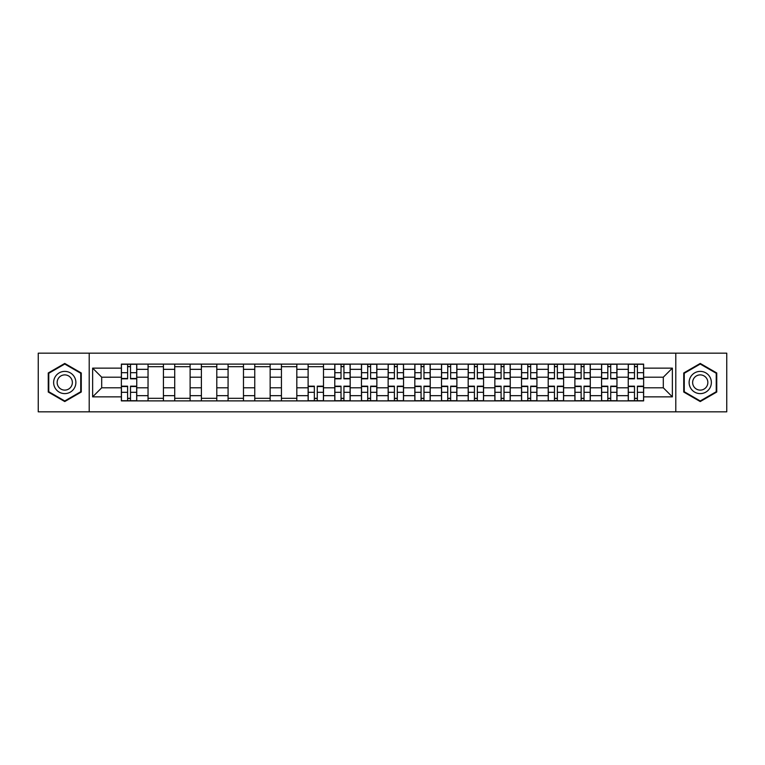 <?xml version="1.0" encoding="UTF-8"?>
<svg xmlns="http://www.w3.org/2000/svg" width="765" height="765" viewBox="0 0 765 765"><rect width="100%" height="100%" fill="white"/><g stroke="black" fill="none" stroke-linecap="round" stroke-linejoin="round"><path stroke-width="1.15" d="M675.791 411.828L726.75 411.828L726.75 353.172L38.25 353.172L38.25 411.828L675.791 411.828L675.791 353.172M148.037 400.889L148.037 369.332L136.753 369.332L136.753 400.889M136.753 369.332L136.753 364.111M148.037 369.332L148.037 364.111M163.433 364.111L163.433 400.889M174.716 400.889L174.716 364.111M190.112 364.111L190.112 400.889M201.396 400.889L201.396 364.111M216.791 364.111L216.791 400.889M228.075 400.889L228.075 364.111M243.471 364.111L243.471 400.889M254.755 400.889L254.755 364.111M270.141 364.111L270.141 400.889M281.434 400.889L281.434 364.111M296.82 364.111L296.82 400.889M308.113 400.889L308.113 364.111M323.499 364.111L323.499 400.889M334.783 400.889L334.783 364.111M350.179 364.111L350.179 400.889M361.463 400.889L361.463 364.111M376.858 364.111L376.858 400.889M388.142 400.889L388.142 364.111M403.538 364.111L403.538 400.889M414.821 400.889L414.821 364.111M430.217 364.111L430.217 400.889M441.501 400.889L441.501 364.111M456.887 364.111L456.887 400.889M468.18 400.889L468.18 364.111M483.566 364.111L483.566 400.889M494.859 400.889L494.859 364.111M510.245 364.111L510.245 400.889M521.529 400.889L521.529 364.111M536.925 364.111L536.925 400.889M548.209 400.889L548.209 364.111M563.604 364.111L563.604 400.889M574.888 400.889L574.888 364.111M590.284 364.111L590.284 400.889M601.567 400.889L601.567 364.111M616.963 364.111L616.963 400.889M628.247 400.889L628.247 364.111M628.247 387.798L616.963 387.798M601.567 387.798L590.284 387.798M574.888 387.798L563.604 387.798M548.209 387.798L536.925 387.798M521.529 387.798L510.245 387.798M494.859 387.798L483.566 387.798M468.18 387.798L456.887 387.798M441.501 387.798L430.217 387.798M414.821 387.798L403.538 387.798M388.142 387.798L376.858 387.798M361.463 387.798L350.179 387.798M334.783 387.798L323.499 387.798M308.113 387.798L296.82 387.798M281.434 387.798L270.141 387.798M254.755 387.798L243.471 387.798M228.075 387.798L216.791 387.798M201.396 387.798L190.112 387.798M174.716 387.798L163.433 387.798M148.037 387.798L136.753 387.798M628.247 377.202L616.963 377.202M601.567 377.202L590.284 377.202M574.888 377.202L563.604 377.202M548.209 377.202L536.925 377.202M521.529 377.202L510.245 377.202M494.859 377.202L483.566 377.202M468.18 377.202L456.887 377.202M441.501 377.202L430.217 377.202M414.821 377.202L403.538 377.202M388.142 377.202L376.858 377.202M361.463 377.202L350.179 377.202M334.783 377.202L323.499 377.202M308.113 377.202L296.82 377.202M281.434 377.202L270.141 377.202M254.755 377.202L243.471 377.202M228.075 377.202L216.791 377.202M201.396 377.202L190.112 377.202M174.716 377.202L163.433 377.202M148.037 377.202L136.753 377.202M101.697 387.798L121.367 387.798L121.367 377.202L101.697 377.202L101.697 387.798L92.632 396.863L92.632 368.137L121.367 368.137L121.367 377.202M643.633 377.202L643.633 387.798L663.303 387.798L663.303 377.202L643.633 377.202L643.633 364.111L121.367 364.111L121.367 368.137M643.633 368.137L672.368 368.137L672.368 396.863L643.633 396.863L643.633 387.798M121.367 387.798L121.367 400.889L643.633 400.889L643.633 396.863M121.367 396.863L92.632 396.863M89.209 411.828L89.209 353.172M81.262 372.976L64.757 363.442L48.252 372.976L48.252 392.024L64.757 401.558L81.262 392.024L81.262 372.976M716.748 372.976L700.243 363.442L683.738 372.976L683.738 392.024L700.243 401.558L716.748 392.024L716.748 372.976M130.509 398.316L127.602 398.316M127.602 366.684L130.509 366.684M163.433 398.316L148.037 398.316M148.037 366.684L163.433 366.684M190.112 398.316L174.716 398.316M174.716 366.684L190.112 366.684M216.791 398.316L201.396 398.316M201.396 366.684L216.791 366.684M243.471 398.316L228.075 398.316M228.075 366.684L243.471 366.684M270.141 398.316L254.755 398.316M254.755 366.684L270.141 366.684M296.82 398.316L281.434 398.316M281.434 366.684L296.82 366.684M317.255 398.316L314.348 398.316M308.113 366.684L323.499 366.684M343.934 398.316L341.027 398.316M341.027 366.684L343.934 366.684M370.614 398.316L367.707 398.316M367.707 366.684L370.614 366.684M397.293 398.316L394.386 398.316M394.386 366.684L397.293 366.684M423.973 398.316L421.066 398.316M421.066 366.684L423.973 366.684M450.652 398.316L447.745 398.316M447.745 366.684L450.652 366.684M477.331 398.316L474.424 398.316M474.424 366.684L477.331 366.684M504.001 398.316L501.094 398.316M501.094 366.684L504.001 366.684M530.681 398.316L527.774 398.316M527.774 366.684L530.681 366.684M557.36 398.316L554.453 398.316M554.453 366.684L557.36 366.684M584.039 398.316L581.132 398.316M581.132 366.684L584.039 366.684M610.719 398.316L607.812 398.316M607.812 366.684L610.719 366.684M637.398 398.316L634.491 398.316M634.491 366.684L637.398 366.684M92.632 368.137L101.697 377.202M663.303 387.798L672.368 396.863M663.303 377.202L672.368 368.137M130.509 378.818L130.509 364.283L136.667 364.283L136.667 378.818L130.509 378.818M127.602 366.512L130.509 366.512M127.602 364.283L121.444 364.283L121.444 378.818L127.602 378.818L127.602 364.283L130.509 364.283M127.602 386.182L127.602 400.717L121.444 400.717L121.444 386.182L127.602 386.182M130.509 398.489L127.602 398.489M130.509 400.717L136.667 400.717L136.667 386.182L130.509 386.182L130.509 400.717L127.602 400.717M55.128 388.056A11.112 11.112 0 0 0 70.313 392.129A11.112 11.112 0 0 0 74.387 376.944A11.112 11.112 0 0 0 59.201 372.871A11.112 11.112 0 0 0 55.128 388.056M58.169 386.306A7.612 7.612 0 0 0 68.563 389.089A7.612 7.612 0 0 0 71.346 378.694A7.612 7.612 0 0 0 60.951 375.911A7.612 7.612 0 0 0 58.169 386.306M64.757 364.035L80.746 373.272L80.746 391.728L64.757 400.965L48.769 391.728L48.769 373.272L64.757 364.035M690.613 388.056A11.112 11.112 0 0 0 705.799 392.129A11.112 11.112 0 0 0 709.872 376.944A11.112 11.112 0 0 0 694.687 372.871A11.112 11.112 0 0 0 690.613 388.056M693.654 386.306A7.612 7.612 0 0 0 704.049 389.089A7.612 7.612 0 0 0 706.831 378.694A7.612 7.612 0 0 0 696.437 375.911A7.612 7.612 0 0 0 693.654 386.306M700.243 364.035L716.231 373.272L716.231 391.728L700.243 400.965L684.254 391.728L684.254 373.272L700.243 364.035M343.934 378.818L343.934 364.283L350.093 364.283L350.093 378.818L343.934 378.818M341.027 366.512L343.934 366.512M341.027 364.283L334.869 364.283L334.869 378.818L341.027 378.818L341.027 364.283L343.934 364.283M370.614 378.818L370.614 364.283L376.772 364.283L376.772 378.818L370.614 378.818M367.707 366.512L370.614 366.512M367.707 364.283L361.549 364.283L361.549 378.818L367.707 378.818L367.707 364.283L370.614 364.283M397.293 378.818L397.293 364.283L403.451 364.283L403.451 378.818L397.293 378.818M394.386 366.512L397.293 366.512M394.386 364.283L388.228 364.283L388.228 378.818L394.386 378.818L394.386 364.283L397.293 364.283M423.973 378.818L423.973 364.283L430.131 364.283L430.131 378.818L423.973 378.818M421.066 366.512L423.973 366.512M421.066 364.283L414.907 364.283L414.907 378.818L421.066 378.818L421.066 364.283L423.973 364.283M450.652 378.818L450.652 364.283L456.801 364.283L456.801 378.818L450.652 378.818M447.745 366.512L450.652 366.512M447.745 364.283L441.587 364.283L441.587 378.818L447.745 378.818L447.745 364.283L450.652 364.283M477.331 378.818L477.331 364.283L483.48 364.283L483.48 378.818L477.331 378.818M474.424 366.512L477.331 366.512M474.424 364.283L468.266 364.283L468.266 378.818L474.424 378.818L474.424 364.283L477.331 364.283M504.001 378.818L504.001 364.283L510.159 364.283L510.159 378.818L504.001 378.818M501.094 366.512L504.001 366.512M501.094 364.283L494.945 364.283L494.945 378.818L501.094 378.818L501.094 364.283L504.001 364.283M530.681 378.818L530.681 364.283L536.839 364.283L536.839 378.818L530.681 378.818M527.774 366.512L530.681 366.512M527.774 364.283L521.615 364.283L521.615 378.818L527.774 378.818L527.774 364.283L530.681 364.283M557.36 378.818L557.36 364.283L563.518 364.283L563.518 378.818L557.36 378.818M554.453 366.512L557.36 366.512M554.453 364.283L548.295 364.283L548.295 378.818L554.453 378.818L554.453 364.283L557.36 364.283M314.348 386.182L314.348 400.717L308.199 400.717L308.199 386.182L314.348 386.182M317.255 398.489L314.348 398.489M317.255 400.717L323.413 400.717L323.413 386.182L317.255 386.182L317.255 400.717L314.348 400.717M341.027 386.182L341.027 400.717L334.869 400.717L334.869 386.182L341.027 386.182M343.934 398.489L341.027 398.489M343.934 400.717L350.093 400.717L350.093 386.182L343.934 386.182L343.934 400.717L341.027 400.717M367.707 386.182L367.707 400.717L361.549 400.717L361.549 386.182L367.707 386.182M370.614 398.489L367.707 398.489M370.614 400.717L376.772 400.717L376.772 386.182L370.614 386.182L370.614 400.717L367.707 400.717M394.386 386.182L394.386 400.717L388.228 400.717L388.228 386.182L394.386 386.182M397.293 398.489L394.386 398.489M397.293 400.717L403.451 400.717L403.451 386.182L397.293 386.182L397.293 400.717L394.386 400.717M421.066 386.182L421.066 400.717L414.907 400.717L414.907 386.182L421.066 386.182M423.973 398.489L421.066 398.489M423.973 400.717L430.131 400.717L430.131 386.182L423.973 386.182L423.973 400.717L421.066 400.717M447.745 386.182L447.745 400.717L441.587 400.717L441.587 386.182L447.745 386.182M450.652 398.489L447.745 398.489M450.652 400.717L456.801 400.717L456.801 386.182L450.652 386.182L450.652 400.717L447.745 400.717M474.424 386.182L474.424 400.717L468.266 400.717L468.266 386.182L474.424 386.182M477.331 398.489L474.424 398.489M477.331 400.717L483.48 400.717L483.48 386.182L477.331 386.182L477.331 400.717L474.424 400.717M501.094 386.182L501.094 400.717L494.945 400.717L494.945 386.182L501.094 386.182M504.001 398.489L501.094 398.489M504.001 400.717L510.159 400.717L510.159 386.182L504.001 386.182L504.001 400.717L501.094 400.717M527.774 386.182L527.774 400.717L521.615 400.717L521.615 386.182L527.774 386.182M530.681 398.489L527.774 398.489M530.681 400.717L536.839 400.717L536.839 386.182L530.681 386.182L530.681 400.717L527.774 400.717M554.453 386.182L554.453 400.717L548.295 400.717L548.295 386.182L554.453 386.182M557.36 398.489L554.453 398.489M557.36 400.717L563.518 400.717L563.518 386.182L557.36 386.182L557.36 400.717L554.453 400.717M584.039 378.818L584.039 364.283L590.198 364.283L590.198 378.818L584.039 378.818M581.132 366.512L584.039 366.512M581.132 364.283L574.974 364.283L574.974 378.818L581.132 378.818L581.132 364.283L584.039 364.283M581.132 386.182L581.132 400.717L574.974 400.717L574.974 386.182L581.132 386.182M584.039 398.489L581.132 398.489M584.039 400.717L590.198 400.717L590.198 386.182L584.039 386.182L584.039 400.717L581.132 400.717M610.719 378.818L610.719 364.283L616.877 364.283L616.877 378.818L610.719 378.818M607.812 366.512L610.719 366.512M607.812 364.283L601.653 364.283L601.653 378.818L607.812 378.818L607.812 364.283L610.719 364.283M607.812 386.182L607.812 400.717L601.653 400.717L601.653 386.182L607.812 386.182M610.719 398.489L607.812 398.489M610.719 400.717L616.877 400.717L616.877 386.182L610.719 386.182L610.719 400.717L607.812 400.717M637.398 378.818L637.398 364.283L643.556 364.283L643.556 378.818L637.398 378.818M634.491 366.512L637.398 366.512M634.491 364.283L628.333 364.283L628.333 378.818L634.491 378.818L634.491 364.283L637.398 364.283M634.491 386.182L634.491 400.717L628.333 400.717L628.333 386.182L634.491 386.182M637.398 398.489L634.491 398.489M637.398 400.717L643.556 400.717L643.556 386.182L637.398 386.182L637.398 400.717L634.491 400.717M601.567 369.332L590.284 369.332M574.888 369.332L563.604 369.332M548.209 369.332L536.925 369.332M521.529 369.332L510.245 369.332M494.859 369.332L483.566 369.332M468.18 369.332L456.887 369.332M441.501 369.332L430.217 369.332M414.821 369.332L403.538 369.332M388.142 369.332L376.858 369.332M361.463 369.332L350.179 369.332M334.783 369.332L323.499 369.332M308.113 369.332L296.82 369.332M281.434 369.332L270.141 369.332M254.755 369.332L243.471 369.332M228.075 369.332L216.791 369.332M201.396 369.332L190.112 369.332M174.716 369.332L163.433 369.332M628.247 369.332L616.963 369.332M601.567 395.668L590.284 395.668M574.888 395.668L563.604 395.668M548.209 395.668L536.925 395.668M521.529 395.668L510.245 395.668M494.859 395.668L483.566 395.668M468.18 395.668L456.887 395.668M441.501 395.668L430.217 395.668M414.821 395.668L403.538 395.668M388.142 395.668L376.858 395.668M361.463 395.668L350.179 395.668M334.783 395.668L323.499 395.668M308.113 395.668L296.82 395.668M281.434 395.668L270.141 395.668M254.755 395.668L243.471 395.668M228.075 395.668L216.791 395.668M201.396 395.668L190.112 395.668M174.716 395.668L163.433 395.668M148.037 395.668L136.753 395.668M628.247 395.668L616.963 395.668M130.509 378.465L136.667 378.465M130.509 372.689L136.667 372.689M121.444 378.465L127.602 378.465M121.444 372.689L127.602 372.689M127.602 386.535L121.444 386.535M127.602 392.311L121.444 392.311M136.667 386.535L130.509 386.535M136.667 392.311L130.509 392.311M343.934 378.465L350.093 378.465M343.934 372.689L350.093 372.689M334.869 378.465L341.027 378.465M334.869 372.689L341.027 372.689M370.614 378.465L376.772 378.465M370.614 372.689L376.772 372.689M361.549 378.465L367.707 378.465M361.549 372.689L367.707 372.689M397.293 378.465L403.451 378.465M397.293 372.689L403.451 372.689M388.228 378.465L394.386 378.465M388.228 372.689L394.386 372.689M423.973 378.465L430.131 378.465M423.973 372.689L430.131 372.689M414.907 378.465L421.066 378.465M414.907 372.689L421.066 372.689M450.652 378.465L456.801 378.465M450.652 372.689L456.801 372.689M441.587 378.465L447.745 378.465M441.587 372.689L447.745 372.689M477.331 378.465L483.48 378.465M477.331 372.689L483.48 372.689M468.266 378.465L474.424 378.465M468.266 372.689L474.424 372.689M504.001 378.465L510.159 378.465M504.001 372.689L510.159 372.689M494.945 378.465L501.094 378.465M494.945 372.689L501.094 372.689M530.681 378.465L536.839 378.465M530.681 372.689L536.839 372.689M521.615 378.465L527.774 378.465M521.615 372.689L527.774 372.689M557.36 378.465L563.518 378.465M557.36 372.689L563.518 372.689M548.295 378.465L554.453 378.465M548.295 372.689L554.453 372.689M314.348 386.535L308.199 386.535M314.348 392.311L308.199 392.311M323.413 386.535L317.255 386.535M323.413 392.311L317.255 392.311M341.027 386.535L334.869 386.535M341.027 392.311L334.869 392.311M350.093 386.535L343.934 386.535M350.093 392.311L343.934 392.311M367.707 386.535L361.549 386.535M367.707 392.311L361.549 392.311M376.772 386.535L370.614 386.535M376.772 392.311L370.614 392.311M394.386 386.535L388.228 386.535M394.386 392.311L388.228 392.311M403.451 386.535L397.293 386.535M403.451 392.311L397.293 392.311M421.066 386.535L414.907 386.535M421.066 392.311L414.907 392.311M430.131 386.535L423.973 386.535M430.131 392.311L423.973 392.311M447.745 386.535L441.587 386.535M447.745 392.311L441.587 392.311M456.801 386.535L450.652 386.535M456.801 392.311L450.652 392.311M474.424 386.535L468.266 386.535M474.424 392.311L468.266 392.311M483.48 386.535L477.331 386.535M483.48 392.311L477.331 392.311M501.094 386.535L494.945 386.535M501.094 392.311L494.945 392.311M510.159 386.535L504.001 386.535M510.159 392.311L504.001 392.311M527.774 386.535L521.615 386.535M527.774 392.311L521.615 392.311M536.839 386.535L530.681 386.535M536.839 392.311L530.681 392.311M554.453 386.535L548.295 386.535M554.453 392.311L548.295 392.311M563.518 386.535L557.36 386.535M563.518 392.311L557.36 392.311M584.039 378.465L590.198 378.465M584.039 372.689L590.198 372.689M574.974 378.465L581.132 378.465M574.974 372.689L581.132 372.689M581.132 386.535L574.974 386.535M581.132 392.311L574.974 392.311M590.198 386.535L584.039 386.535M590.198 392.311L584.039 392.311M610.719 378.465L616.877 378.465M610.719 372.689L616.877 372.689M601.653 378.465L607.812 378.465M601.653 372.689L607.812 372.689M607.812 386.535L601.653 386.535M607.812 392.311L601.653 392.311M616.877 386.535L610.719 386.535M616.877 392.311L610.719 392.311M637.398 378.465L643.556 378.465M637.398 372.689L643.556 372.689M628.333 378.465L634.491 378.465M628.333 372.689L634.491 372.689M634.491 386.535L628.333 386.535M634.491 392.311L628.333 392.311M643.556 386.535L637.398 386.535M643.556 392.311L637.398 392.311"/></g></svg>
